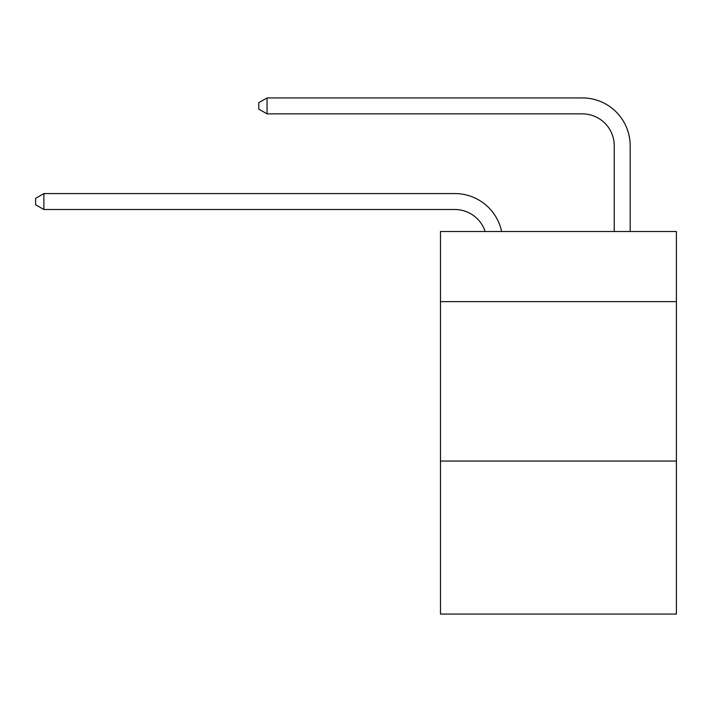 <?xml version="1.0" encoding="UTF-8"?>
<svg xmlns="http://www.w3.org/2000/svg" width="712" height="712" viewBox="0 0 712 712"><rect width="100%" height="100%" fill="white"/><g stroke="black" fill="none" stroke-linecap="round" stroke-linejoin="round"><path stroke-width="1.07" d="M676.4 301.648L676.4 231.507L440.488 231.507L440.488 301.648L676.4 301.648L676.4 614.073L440.488 614.073L440.488 301.648M676.4 461.047L440.488 461.047M454.826 193.566L43.886 193.566L454.826 193.566A47.82 47.82 170.1 0 1 501.622 231.507M614.233 231.507L614.233 145.746A31.88 31.88 13.9 0 0 582.354 113.867L267.053 113.867L258.767 109.087L258.767 102.706L267.053 97.927L582.354 97.927A47.82 47.82 21.2 0 1 630.173 145.746L630.173 231.507M614.233 145.746A31.88 31.88 -158.8 0 0 582.354 113.867A31.88 31.88 -158.8 0 1 614.233 145.746A31.88 31.88 -158.8 0 0 582.354 113.867A31.88 31.88 -158.8 0 1 614.233 145.746A31.88 31.88 -158.8 0 0 582.354 113.867A31.88 31.88 -158.8 0 1 614.233 145.746A31.88 31.88 -158.8 0 0 582.354 113.867A31.88 31.88 -158.8 0 1 614.233 145.746A31.88 31.88 -158.8 0 0 582.354 113.867A31.88 31.88 -158.8 0 1 614.233 145.746A31.88 31.88 -158.8 0 0 582.354 113.867A31.88 31.88 -158.8 0 1 614.233 145.746A31.88 31.88 -158.8 0 0 582.354 113.867A31.88 31.88 -158.8 0 1 614.233 145.746A31.88 31.88 -158.8 0 0 582.354 113.867A31.88 31.88 -158.8 0 1 614.233 145.746A31.88 31.88 -158.8 0 0 582.354 113.867A31.88 31.88 -158.8 0 1 614.233 145.746A31.88 31.88 -158.8 0 0 582.354 113.867A31.88 31.88 -158.8 0 1 614.233 145.746A31.88 31.88 -158.8 0 0 582.354 113.867A31.88 31.88 -158.8 0 1 614.233 145.746A31.88 31.88 -158.8 0 0 582.354 113.867A31.88 31.88 -158.8 0 1 614.233 145.746A31.88 31.88 -158.8 0 0 582.354 113.867A31.88 31.88 -158.8 0 1 614.233 145.746A31.88 31.88 -158.8 0 0 582.354 113.867A31.88 31.88 -158.8 0 1 614.233 145.746A31.88 31.88 -158.8 0 0 582.354 113.867A31.88 31.88 -158.8 0 1 614.233 145.746A31.88 31.88 -158.8 0 0 582.354 113.867M485.139 231.507A31.88 31.88 -9.9 0 0 454.826 209.506L43.886 209.506L35.6 204.727L35.6 198.354L43.886 193.566L43.886 209.506M267.053 97.927L267.053 113.867"/></g></svg>
